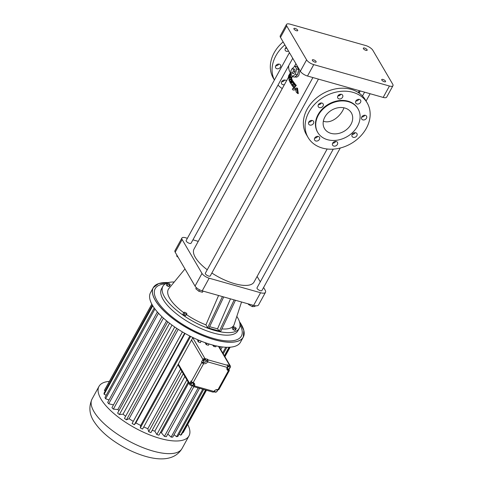 <?xml version="1.0" encoding="UTF-8"?>
<svg xmlns="http://www.w3.org/2000/svg" width="483" height="483" viewBox="0 0 483 483"><rect width="100%" height="100%" fill="white"/><g stroke="black" fill="none" stroke-linecap="round" stroke-linejoin="round"><path stroke-width="0.72" d="M263.591 287.494L265.167 290.174A8.712 3.236 -151.2 0 1 265.493 292.312A8.712 3.236 -151.2 0 1 260.566 292.74L209.157 278.202A6.225 2.312 -151.2 0 1 202.003 273.426L182.145 239.556A6.225 2.312 -151.2 0 1 181.91 238.028A6.225 2.312 -151.2 0 1 185.43 237.727L187.392 238.282M192.928 239.846L198.265 241.355M174.26 281.981A43.573 16.181 28.8 0 0 162.886 286.316A43.573 16.181 28.8 0 0 175.715 309.512A43.573 16.181 28.8 0 0 214.633 330.438A43.573 16.181 28.8 0 0 239.254 328.301A43.573 16.181 28.8 0 0 236.821 316.377M221.884 328.911A37.348 13.868 28.8 0 0 234.189 324.413L241.542 301.99M230.488 298.862L217.531 328.838L219.367 331.09L220.671 331.459L235.469 300.275L234.164 299.901L223.726 296.954L208.928 328.138L219.367 331.09L234.164 299.901M223.726 296.954L222.421 296.586L207.624 327.77L208.928 328.138M207.624 327.77L205.915 324.86A37.348 13.868 28.8 0 1 186.504 314.638M184.989 268.94L168.887 288.514A37.348 13.868 28.8 0 0 183.733 312.676M183.775 312.598L182.942 314.119L183.951 315.158L185.538 315.767L186.951 313.817L185.949 312.773L184.355 312.169L183.775 312.598L184.784 313.642L186.372 314.246L186.951 313.817M233.102 327.148L232.263 328.669L233.18 329.696L234.78 330.366L235.469 329.998L236.302 328.482L235.384 327.45L233.784 326.786L233.102 327.148L234.02 328.18L235.619 328.845L236.302 328.482M167.082 283.346L166.249 284.867L167.166 285.9L168.766 286.564L169.455 286.202L170.288 284.68L169.37 283.648L167.77 282.984L167.082 283.346L167.999 284.378L169.605 285.042L170.288 284.68M222.421 296.586L202.196 290.869A6.225 2.312 -151.2 0 1 195.041 286.087L175.184 252.217A6.225 2.312 -151.2 0 1 174.949 250.689L181.91 238.028M257.113 276.439L260.295 281.867M327.172 148.999L254.046 282.018A34.239 12.715 -151.2 0 1 234.696 283.702A34.239 12.715 -151.2 0 1 211.85 273.022M207.243 269.768A34.239 12.715 -151.2 0 1 194.039 249.035L288.532 77.153M292.74 58.286L191.075 243.215A2.801 1.038 -151.2 0 1 189.493 243.354A2.801 1.038 -151.2 0 1 186.987 242.007A2.801 1.038 -151.2 0 1 186.166 240.516L289.438 52.659M340.267 148.015L261.919 290.537A2.801 1.038 -151.2 0 1 260.337 290.675A2.801 1.038 -151.2 0 1 257.837 289.329A2.801 1.038 -151.2 0 1 257.01 287.838L333.264 149.138M318.448 79.121L210.25 275.932A2.801 1.038 -151.2 0 1 208.668 276.065A2.801 1.038 -151.2 0 1 206.163 274.718A2.801 1.038 -151.2 0 1 205.341 273.227L312.912 77.558M265.493 292.312L258.532 304.972A8.712 3.236 -151.2 0 1 253.605 305.401L235.469 300.275M162.886 286.316L161.497 288.852A43.573 16.181 28.8 0 0 174.321 312.048A43.573 16.181 28.8 0 0 213.238 332.974A43.573 16.181 28.8 0 0 237.865 330.837L239.254 328.301M217.531 328.838L209.604 326.719M218.576 295.499L205.915 324.86M183.951 315.158L184.784 313.642M185.538 315.767L186.372 314.246M234.78 330.366L235.619 328.845M233.18 329.696L234.02 328.18M168.766 286.564L169.605 285.042M167.166 285.9L167.999 284.378M199.582 289.818L198.797 291.243L195.826 288.749L196.327 287.602M203.047 291.11L202.413 292.269L198.797 291.243M196.412 287.681L195.826 288.749M177.026 255.356L176.645 256.038L176.983 255.278M178.179 257.324L176.645 256.038M339.706 95.459L338.559 95.085M299.919 70.536L298.959 75.028C297.981 76.64 296.924 77.334 295.801 77.105L294.92 76.851M291.804 79.405L291.756 78.856A34.239 12.715 -151.2 0 1 291.503 78.276L290.844 78.089A35.011 13.005 28.8 0 0 291.098 78.675L290.977 79.87L291.406 79.297A35.011 13.005 28.8 0 0 291.756 79.949L292.408 80.136A34.239 12.715 -151.2 0 1 292.058 79.478L291.406 79.297M292.408 80.136L291.177 81.772L290.524 81.585A35.011 13.005 28.8 0 0 290.669 81.856L290.138 82.563A35.011 13.005 28.8 0 1 289.794 81.905L290.035 81.144L289.383 81.011L290.035 81.144M290.138 82.563L290.79 82.744L291.321 82.038A34.239 12.715 -151.2 0 1 291.177 81.772M290.512 76.912L290.621 75.408L289.933 75.215L288.677 78.192L289.287 77.763L288.955 79.882A35.011 13.005 28.8 0 0 289.154 80.456L290.313 78.826A35.011 13.005 28.8 0 0 290.549 79.369L289.939 80.154A35.011 13.005 28.8 0 1 289.788 79.786L290.374 79.949M290.953 77.038L290.247 76.833L289.601 77.256L289.933 75.215M292.034 77.54A34.239 12.715 -151.2 0 1 291.798 76.954L291.14 76.773A35.011 13.005 28.8 0 0 291.376 77.352L292.034 77.54L291.503 78.276M293.984 88.552A34.239 12.715 -151.2 0 1 293.809 88.347L293.139 88.16A35.011 13.005 28.8 0 0 293.561 88.643L295.475 88.244L295.844 89.633M296.333 89.772L293.139 90.073L295.638 89.572M298.313 93.642L297.504 88.184L296.81 87.991L297.582 93.436L298.313 93.642M296.302 85.413L294.346 87.701L293.676 87.514L295.626 85.225L296.302 85.413A34.239 12.715 -151.2 0 1 295.608 84.628L294.944 84.434A35.011 13.005 28.8 0 0 295.626 85.225M295.222 84.157A34.239 12.715 -151.2 0 1 294.66 83.468L294.002 83.281A35.011 13.005 28.8 0 0 294.558 83.97L295.222 84.157L294.98 84.447M291.925 82.841A34.239 12.715 -151.2 0 1 291.859 82.738L291.207 82.551A35.011 13.005 28.8 0 0 291.46 82.949L291.72 83.022M293.362 81.681A34.239 12.715 -151.2 0 1 292.958 81.059L292.306 80.872A35.011 13.005 28.8 0 0 292.71 81.494L293.362 81.681L293.495 82.261M294.376 83.094A34.239 12.715 -151.2 0 1 293.833 82.358L293.175 82.17A35.011 13.005 28.8 0 0 293.718 82.907L294.376 83.094L294.183 83.33M290.392 75.342L289.788 75.07L290.005 74.732A35.011 13.005 28.8 0 1 289.999 74.207L290.7 74.406A34.239 12.715 -151.2 0 0 290.7 74.925L290.476 75.263M290.73 73.99A34.239 12.715 -151.2 0 1 290.802 73.507L290.084 73.301A35.011 13.005 28.8 0 0 290.017 73.79L290.73 73.99L290.198 74.859M248.769 304.03L248.51 304.513L248.171 303.861M253.032 305.238L252.271 306.614L248.51 304.513M255.278 305.757L254.879 306.482L252.271 306.614M165.289 283.859A49.175 18.263 28.8 0 0 162.034 307.442A49.175 18.263 28.8 0 0 213.589 338.48A49.175 18.263 28.8 0 0 240.045 324.956M392.957 85.72L386.69 97.113A6.225 2.312 -151.2 0 1 383.176 97.421L307.49 76.024A6.225 2.312 -151.2 0 1 300.335 71.249L280.478 37.372A6.225 2.312 -151.2 0 1 280.243 35.851L286.51 24.458A6.225 2.312 -151.2 0 1 290.029 24.15L365.709 45.541A6.225 2.312 -151.2 0 1 372.864 50.323L392.721 84.193A6.225 2.312 -151.2 0 1 392.957 85.72A6.225 2.312 -151.2 0 1 389.437 86.022L313.757 64.631A6.225 2.312 -151.2 0 1 306.596 59.85L286.745 25.979A6.225 2.312 -151.2 0 1 286.51 24.458M296.954 75.209A4.981 2.445 105.8 0 1 295.071 76.731L297.474 74.787L295.391 74.201L292.463 76.568L290.784 73.706L291.007 72.758M291.937 68.888L294.962 66.105L297.045 66.696L297.347 67.209A4.981 2.445 105.8 0 1 298.428 69.051L297.347 67.209L298.077 67.397M298.428 69.051L298.5 70.494A4.981 2.445 105.8 0 1 297.697 73.857L297.474 74.787M291.756 78.856L291.098 78.675M289.788 79.786L289.208 80.595A35.011 13.005 28.8 0 0 289.383 81.011M291.14 76.773L290.506 77.672L290.247 76.833M293.139 88.16L292.318 89.138A35.011 13.005 28.8 0 0 293.139 90.073M296.81 87.991L295.699 88.196L296.145 91.969L297.582 93.436M294.002 83.281L292.118 85.594A35.011 13.005 28.8 0 0 292.65 86.276L293.296 85.491A35.011 13.005 28.8 0 0 293.676 85.95L293.018 86.735A35.011 13.005 28.8 0 0 293.676 87.514M293.259 86.445L292.65 86.276M294.491 84.972L293.869 84.797A35.011 13.005 28.8 0 0 294.25 85.262L294.944 84.434M291.207 82.551L290.597 83.348A35.011 13.005 28.8 0 0 290.875 83.801L291.744 83.97L291.527 84.773A35.011 13.005 28.8 0 0 292.046 85.491L292.607 84.797A35.011 13.005 28.8 0 1 292.408 84.525L293.718 82.907M290.875 83.801L291.744 83.97M292.306 80.872L291.744 81.603A35.011 13.005 28.8 0 0 292.112 82.176L291.575 83.04M293.175 82.17L292.704 82.762L292.71 81.494M288.87 76.616L289.788 75.07M290.084 73.301L288.629 75.734A35.011 13.005 28.8 0 0 288.538 76.211L289.039 75.384A35.011 13.005 28.8 0 0 289.003 75.795L288.49 76.622A35.011 13.005 28.8 0 0 288.472 77.135L288.81 76.598M289.679 74.714L289.486 74.66A35.011 13.005 28.8 0 0 289.456 75.07L289.999 74.207M290.7 74.925L290.005 74.732M288.677 65.676A16.808 13.246 149.6 0 0 290.102 72.353L290.651 73.295M367.165 102.885L365.42 99.909A34.239 26.988 149.6 0 0 322.233 93.944A34.239 26.988 149.6 0 0 306.349 134.54L308.094 137.51A34.239 26.988 149.6 0 0 322.312 148.052A34.239 26.988 149.6 0 0 359.968 136.755A34.239 26.988 149.6 0 0 367.165 102.885A34.239 26.988 149.6 0 0 323.978 96.914A34.239 26.988 149.6 0 0 308.094 137.51M314.681 138.114A2.801 2.21 149.6 0 0 317.699 136.339M332.66 143.191A2.801 2.21 149.6 0 0 335.679 141.422M352.149 134.449A2.801 2.21 149.6 0 0 355.168 132.68M361.737 117.007A2.801 2.21 149.6 0 0 364.762 115.238M355.808 101.08A2.801 2.21 149.6 0 0 358.833 99.311M337.834 95.996A2.801 2.21 149.6 0 0 340.853 94.227M318.339 104.739A2.801 2.21 149.6 0 0 321.358 102.97M308.752 122.181A2.801 2.21 149.6 0 0 311.77 120.412M312.398 60.453A2.18 0.809 -151.2 0 1 312.314 59.922A2.18 0.809 -151.2 0 1 314.614 60.26A2.18 0.809 -151.2 0 1 316.136 62.023A2.18 0.809 -151.2 0 1 314.373 61.939A2.18 0.809 -151.2 0 1 312.398 60.453M381.818 80.075A2.18 0.809 -151.2 0 1 381.733 79.544A2.18 0.809 -151.2 0 1 384.033 79.888A2.18 0.809 -151.2 0 1 385.555 81.645A2.18 0.809 -151.2 0 1 383.792 81.567A2.18 0.809 -151.2 0 1 381.818 80.075M293.996 29.065A2.18 0.809 -151.2 0 1 293.912 28.527A2.18 0.809 -151.2 0 1 296.212 28.871A2.18 0.809 -151.2 0 1 297.733 30.628A2.18 0.809 -151.2 0 1 295.97 30.55A2.18 0.809 -151.2 0 1 293.996 29.065M363.415 48.686A2.18 0.809 -151.2 0 1 363.331 48.155A2.18 0.809 -151.2 0 1 365.631 48.493A2.18 0.809 -151.2 0 1 367.152 50.25A2.18 0.809 -151.2 0 1 365.39 50.172A2.18 0.809 -151.2 0 1 363.415 48.686M295.071 76.731L294.552 77.153L292.463 76.568M297.697 73.857L298.5 70.494M290.844 78.089L291.376 77.352M290.524 81.585L291.756 79.949M289.311 78.439L289.897 77.636L289.311 78.439M289.021 76.918L289.571 76.103L289.021 76.918M291.321 82.038L290.669 81.856M293.869 84.797L294.558 83.97M292.879 84.658L292.408 84.525M289.486 74.66L290.017 73.79M284.879 44.877A34.239 26.988 149.6 0 0 274.416 79.985M278.009 85.08A34.239 26.988 149.6 0 0 282.247 88.582M284.445 84.591A2.801 2.21 -30.4 0 1 281.619 83.788A2.801 2.21 -30.4 0 1 282.911 80.468A2.801 2.21 -30.4 0 1 286.449 80.945M280.454 67.107A2.801 2.21 -30.4 0 1 278.027 68.779A2.801 2.21 -30.4 0 1 275.69 67.862A2.801 2.21 -30.4 0 1 276.988 64.541A2.801 2.21 -30.4 0 1 280.52 65.03A2.801 2.21 -30.4 0 1 280.454 67.107M288.502 51.065A2.801 2.21 -30.4 0 1 285.278 50.419A2.801 2.21 -30.4 0 1 286.286 47.286M314.717 138.047A2.801 2.21 149.6 0 0 314.644 140.13A2.801 2.21 149.6 0 0 318.182 140.619A2.801 2.21 149.6 0 0 319.48 137.299A2.801 2.21 149.6 0 0 317.138 136.375A2.801 2.21 149.6 0 0 314.717 138.047M332.69 143.131A2.801 2.21 149.6 0 0 332.624 145.214A2.801 2.21 149.6 0 0 336.156 145.697A2.801 2.21 149.6 0 0 337.454 142.376A2.801 2.21 149.6 0 0 335.117 141.459A2.801 2.21 149.6 0 0 332.69 143.131M352.185 134.389A2.801 2.21 149.6 0 0 352.113 136.472A2.801 2.21 149.6 0 0 355.651 136.961A2.801 2.21 149.6 0 0 356.949 133.634A2.801 2.21 149.6 0 0 354.607 132.716A2.801 2.21 149.6 0 0 352.185 134.389M361.773 116.946A2.801 2.21 149.6 0 0 361.707 119.029A2.801 2.21 149.6 0 0 365.239 119.512A2.801 2.21 149.6 0 0 366.537 116.192A2.801 2.21 149.6 0 0 364.2 115.274A2.801 2.21 149.6 0 0 361.773 116.946M355.844 101.019A2.801 2.21 149.6 0 0 355.772 103.096A2.801 2.21 149.6 0 0 359.31 103.585A2.801 2.21 149.6 0 0 360.608 100.265A2.801 2.21 149.6 0 0 358.265 99.347A2.801 2.21 149.6 0 0 355.844 101.019M337.865 95.936A2.801 2.21 149.6 0 0 337.798 98.019A2.801 2.21 149.6 0 0 341.33 98.508A2.801 2.21 149.6 0 0 342.628 95.181A2.801 2.21 149.6 0 0 340.292 94.263A2.801 2.21 149.6 0 0 337.865 95.936M318.375 104.678A2.801 2.21 149.6 0 0 318.303 106.761A2.801 2.21 149.6 0 0 321.841 107.244A2.801 2.21 149.6 0 0 323.139 103.923A2.801 2.21 149.6 0 0 320.797 103.006A2.801 2.21 149.6 0 0 318.375 104.678M308.782 122.121A2.801 2.21 149.6 0 0 308.715 124.203A2.801 2.21 149.6 0 0 312.247 124.692A2.801 2.21 149.6 0 0 313.552 121.372A2.801 2.21 149.6 0 0 311.209 120.448A2.801 2.21 149.6 0 0 308.782 122.121M298.723 69.558L296.64 68.966L295.391 74.201M294.962 66.105L296.64 68.966M358.489 92.036L359.587 92.344L358.875 92.923M359.944 90.852L359.587 92.344M283.135 41.906A34.239 26.988 149.6 0 0 273.324 78.198L274.392 80.027M284.674 79.997A2.801 2.21 -30.4 0 1 284.644 80.063A2.801 2.21 -30.4 0 1 281.655 81.772M278.745 64.07A2.801 2.21 -30.4 0 1 278.709 64.136A2.801 2.21 -30.4 0 1 275.721 65.845M286.763 48.089A2.801 2.21 -30.4 0 1 285.314 48.397M160.724 283.044A51.355 19.072 28.8 0 0 153.262 287.669L150.503 292.698A51.355 19.072 28.8 0 0 165.621 320.036A51.355 19.072 28.8 0 0 211.482 344.699A51.355 19.072 28.8 0 0 240.504 342.181L243.269 337.152A51.355 19.072 28.8 0 0 243.178 328.38M358.054 108.886L357.764 108.391A23.341 18.402 149.6 0 0 328.319 104.322A23.341 18.402 149.6 0 0 317.488 132.004L317.778 132.499A23.341 18.402 149.6 0 0 327.474 139.684A23.341 18.402 149.6 0 0 353.151 131.986A23.341 18.402 149.6 0 0 358.054 108.886A23.341 18.402 149.6 0 0 328.615 104.817A23.341 18.402 149.6 0 0 317.778 132.499M291.02 72.939L293.827 73.519L294.95 71.472L294.835 69.292L293.272 68.846L293.386 71.025L292.257 73.072L291.02 72.939L290.905 70.76L292.028 68.713L293.272 68.846M294.95 71.472L293.386 71.025M293.827 73.519L292.257 73.072M360.233 90.937L359.684 91.933M206.984 343.31L206.247 344.651A44.69 16.597 28.8 0 0 208.384 345.254L209.085 343.987M214.392 345.472L213.836 346.48L212.592 345.007M213.836 346.48A44.69 16.597 28.8 0 0 215.762 346.794L216.251 345.906M167.806 434.03L171.109 437.109L198.157 387.915M219.958 348.255L220.791 346.746M171.109 437.109A44.69 16.597 28.8 0 0 172.745 437.109L199.57 388.314M220.803 349.692L222.307 346.951M174.049 434.736L176.621 436.698L202.733 389.207M222.687 352.91L225.796 347.253M176.621 436.698A44.69 16.597 28.8 0 0 177.889 436.39L203.681 389.479M223.255 353.876L226.877 347.289M179.121 434.157L180.708 435.177L205.541 390.004M224.366 355.772L229.039 347.265M180.708 435.177A44.69 16.597 28.8 0 0 181.554 434.573L205.987 390.131M224.625 356.219L229.564 347.241M182.761 432.37L183.19 432.599L206.464 390.264M224.915 356.708L230.137 347.205M151.861 304.23L104.413 390.548A44.69 16.597 28.8 0 1 104.793 389.672L151.813 304.145M104.413 390.548L105.234 390.982M152.761 305.805L104.117 394.291A44.69 16.597 28.8 0 1 104.026 393.186L152.399 305.196M104.117 394.291L106.248 395.215M154.934 308.975L105.572 398.771A44.69 16.597 28.8 0 1 105.004 397.485L154.204 307.985M105.572 398.771L109.031 399.93M158.49 313.225L108.699 403.788A44.69 16.597 28.8 0 1 107.685 402.381L157.38 311.988M108.699 403.788L113.487 404.869M163.417 318.098L113.372 409.131A44.69 16.597 28.8 0 1 111.953 407.658L161.944 316.727M113.372 409.131L117.852 409.524L166.599 320.857M117.852 409.524A38.308 14.224 28.8 0 0 118.975 410.622M169.581 323.248L119.379 414.565A44.69 16.597 28.8 0 1 117.623 413.086L167.788 321.835M119.379 414.565L123.026 414.179L172.014 325.077M123.026 414.179A38.308 14.224 28.8 0 0 125.652 416.231M176.754 328.374L126.468 419.842A44.69 16.597 28.8 0 1 124.445 418.429L174.713 326.997M126.468 419.842L129.118 418.701L178.239 329.346M129.118 418.701A38.308 14.224 28.8 0 0 133.272 421.363M184.639 333.216L134.322 424.744A44.69 16.597 28.8 0 1 132.119 423.458L182.435 331.936M134.322 424.744L135.862 422.891L185.037 333.439M135.862 422.891A38.308 14.224 28.8 0 0 140.68 425.463L189.843 336.029M140.68 425.463L140.318 427.944L190.628 336.428M140.318 427.944A44.69 16.597 28.8 0 0 142.594 429.049L192.898 337.545M198.936 340.267L198.096 341.795L197.499 339.652M198.096 341.795A44.69 16.597 28.8 0 0 200.354 342.67L201.176 341.179M206.247 344.651L205.07 342.646M324.872 117.007A15.565 12.268 149.6 0 0 324.491 128.563A15.565 12.268 149.6 0 0 344.119 131.273A15.565 12.268 149.6 0 0 351.34 112.823A15.565 12.268 149.6 0 0 338.341 107.715A15.565 12.268 149.6 0 0 324.872 117.007M226.871 368.976A3.115 2.451 149.6 0 0 227.644 369.35L228.423 370.672A1.558 0.58 -151.2 0 0 229.298 370.594A1.558 0.58 -151.2 0 0 229.238 370.213L228.948 369.718L230.343 367.189A1.558 1.226 149.6 0 0 230.379 366.029A1.558 1.226 149.6 0 0 229.733 365.553L227.125 364.816L227.415 365.311A1.558 0.761 -74.2 0 1 227.203 367.4A3.115 2.451 149.6 0 0 227.125 369.712A3.115 2.451 149.6 0 0 228.423 370.672L217.115 391.242A1.558 1.226 -30.4 0 1 215.116 392.142L213.776 391.761M191.546 340.008L202.938 359.443A1.558 1.226 -30.4 0 1 204.943 358.543L207.551 359.28L207.841 359.781L227.415 365.311M192.934 385.875L193.224 386.37A1.558 0.761 -74.2 0 0 193.496 386.599A1.558 0.761 -74.2 0 0 194.401 385.929A3.115 2.451 149.6 0 0 194.48 383.617A3.115 2.451 149.6 0 0 193.188 382.657A1.558 0.58 28.8 0 1 191.395 381.461L191.105 380.966L189.716 383.502A1.558 1.226 149.6 0 0 189.674 384.655A1.558 1.226 149.6 0 0 190.32 385.132L192.934 385.875L193.629 384.607A3.115 2.451 149.6 0 0 193.955 383.031M109.357 381.377A51.355 19.072 28.8 0 0 98.991 386.394A51.355 19.072 28.8 0 0 114.109 413.732A51.355 19.072 28.8 0 0 159.976 438.401A51.355 19.072 28.8 0 0 188.992 435.877A51.355 19.072 28.8 0 0 187.682 424.436M152.175 430.305A38.308 14.224 28.8 0 0 154.838 431.156L156.824 434.549A44.69 16.597 28.8 0 0 158.967 435.153L188.153 382.059M143.759 426.936A38.308 14.224 28.8 0 0 147.84 428.693L148.673 431.693A44.69 16.597 28.8 0 0 150.931 432.569L183.274 373.733M160.392 432.563A38.308 14.224 28.8 0 0 161.358 432.75L164.413 436.378A44.69 16.597 28.8 0 0 166.345 436.692L193.828 386.696M147.84 428.693L180.582 369.139M202.854 362.341L203.627 363.663A1.558 0.58 28.8 0 1 201.84 362.467L201.55 361.972L202.854 362.341A3.115 2.451 149.6 0 0 204.961 362.184M202.938 359.443L201.55 361.972M323.338 121.191C331.447 124.294 341.161 115.588 343.987 107.812M227.644 369.35L228.948 369.718M227.088 367.635L227.704 368.885L229.039 368.897L229.956 367.853L229.546 366.79L228.211 366.778L227.288 367.829L227.704 368.885M229.546 366.79L229.159 366.126L227.529 366.452M205.553 361.888A3.115 2.451 149.6 0 0 206.857 360.547L207.551 359.28M205.794 360.077L205.408 359.418L204.074 359.406L203.156 360.451L203.953 362.172L205.287 362.184L206.211 361.139L205.794 360.077L204.466 360.064L203.542 361.115L203.953 362.172M193.188 382.657L203.627 363.663A3.115 2.451 149.6 0 0 207.63 361.87A1.558 0.761 -74.2 0 0 207.841 359.781M229.298 370.594L218.859 389.588A1.558 0.58 -151.2 0 1 217.978 389.666A3.115 2.451 149.6 0 0 213.975 391.459A1.558 0.761 -74.2 0 1 213.069 392.13L193.496 386.599M214.446 390.813L215.207 392.015L216.571 391.834L217.32 390.705L216.65 389.606M193.502 383.55L192.089 382.288L190.791 382.91L190.525 384.13L191.938 385.386L193.236 384.77L193.502 383.55L192.476 382.953L191.183 383.568L190.912 384.788M148.673 431.693L181.862 371.324M154.838 431.156L184.892 376.486M156.824 434.549L186.879 379.88M161.358 432.75L188.708 383.001M164.413 436.378L192.282 385.688M227.825 366.114L228.211 366.778M203.156 360.451L203.542 361.115M204.074 359.406L204.466 360.064M215.17 390.192L214.591 391.061M216.626 389.612L215.744 389.878M217.32 390.705L216.704 389.751M190.791 382.91L191.183 383.568M192.089 382.288L192.476 382.953M182.145 239.556L175.184 252.217M260.566 292.74L253.605 305.401M209.157 278.202L202.196 290.869M202.003 273.426L195.041 286.087M168.313 282.603A51.307 19.054 28.8 0 0 158.774 305.232A51.307 19.054 28.8 0 0 214.253 339.615A51.307 19.054 28.8 0 0 239.483 321.732M286.745 25.979L280.478 37.372M389.437 86.022L383.176 97.421M313.757 64.631L307.49 76.024M306.596 59.85L300.335 71.249M168.338 282.597L158.678 283.575L153.262 287.669A51.355 19.072 28.8 0 0 168.386 315.007A51.355 19.072 28.8 0 0 214.247 339.676A51.355 19.072 28.8 0 0 243.269 337.152L243.824 330.39L239.477 321.708M218.479 346.359L229.733 365.553M192.771 337.78L204.943 358.543M189.716 383.502L178.324 364.061M201.84 362.467L191.395 381.461M206.857 360.547L207.63 361.87L227.203 367.4M193.629 384.607L194.401 385.929L213.975 391.459M98.991 386.394L92.03 399.061A51.355 19.072 28.8 0 0 107.148 426.392A51.355 19.072 28.8 0 0 153.014 451.062A51.355 19.072 28.8 0 0 182.031 448.538L188.992 435.877M295.922 63.714L294.322 66.624M291.007 72.655L290.573 73.44M359.249 90.653L358.235 92.501M364.58 92.162L362.473 95.996M370.117 93.726L366.09 101.05M289.939 81.277L289.631 81.192M288.677 78.192L289.353 78.385M291.629 84.12L291.213 84.006M218.89 346.432L230.379 366.029M177.973 364.695L189.674 384.655M182.031 448.538C175.021 460.245 160.585 460.661 145.751 456.429C134.039 453 122.875 447.487 112.255 439.904C104.889 434.603 99.142 428.964 95.006 422.993C89.403 415.314 88.413 407.332 92.03 399.061"/></g></svg>
